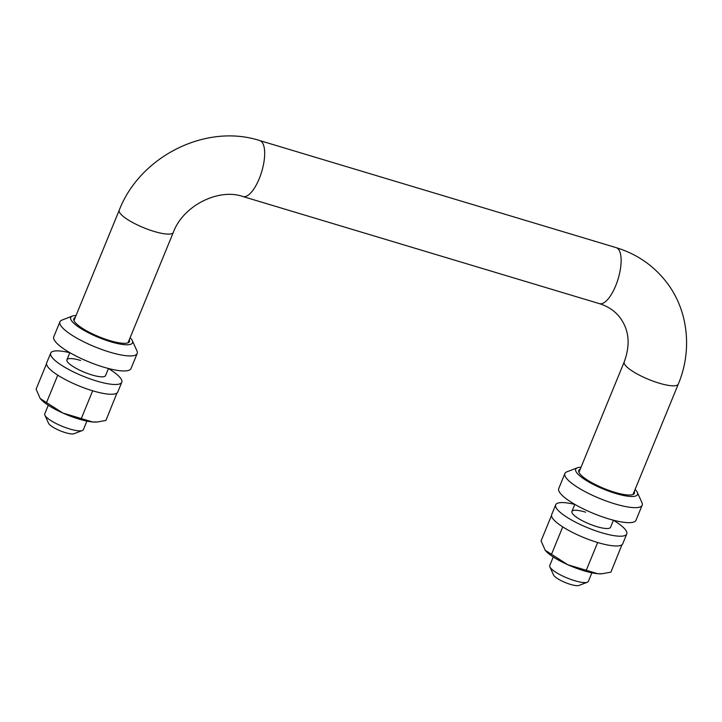 <?xml version="1.0" encoding="UTF-8"?>
<svg xmlns="http://www.w3.org/2000/svg" width="722" height="722" viewBox="0 0 722 722"><rect width="100%" height="100%" fill="white"/><g stroke="black" fill="none" stroke-linecap="round" stroke-linejoin="round"><path stroke-width="1.08" d="M82.344 430.529L74.032 433.723A14.196 3.357 -157.7 0 1 65.449 432.668A14.196 3.357 -157.7 0 1 48.554 423.272L44.881 415.168A20.875 4.937 22.3 0 0 69.718 428.985A20.875 4.937 22.3 0 0 82.344 430.529A20.875 4.937 22.3 0 0 83.382 429.662L86.893 421.097M587.329 582.248L579.017 585.434A14.196 3.357 -157.7 0 1 570.425 584.378A14.196 3.357 -157.7 0 1 553.539 574.983L549.866 566.878A20.875 4.937 22.3 0 0 574.694 580.696A20.875 4.937 22.3 0 0 587.329 582.248A20.875 4.937 22.3 0 0 588.367 581.372L591.878 572.808M48.266 405.259L44.755 413.814A20.875 4.937 22.3 0 0 44.881 415.168M553.251 556.969L549.74 565.525A20.875 4.937 22.3 0 0 549.866 566.878M75.223 317.527A30.062 7.103 22.3 0 0 73.815 318.745A30.062 7.103 22.3 0 0 109.762 340.585A30.062 7.103 22.3 0 0 129.446 341.56A30.062 7.103 22.3 0 0 129.301 339.71M76.045 315.532A33.402 7.897 22.3 0 0 72.38 316.083A33.402 7.897 22.3 0 0 79.167 327.4A33.402 7.897 22.3 0 0 110.665 341.75A33.402 7.897 22.3 0 0 132.334 340.676A33.402 7.897 22.3 0 0 130.122 337.706M72.38 316.083L61.993 320.072A41.75 9.873 22.3 0 0 59.926 321.822A41.75 9.873 22.3 0 0 109.843 352.155A41.75 9.873 22.3 0 0 137.18 353.509A41.75 9.873 22.3 0 0 136.927 350.811L132.334 340.676M59.926 321.822L53.762 336.831A41.75 9.873 22.3 0 0 103.688 367.164A41.75 9.873 22.3 0 0 131.025 368.518L137.18 353.509M46.533 363.744L36.1 389.176L40.215 398.553L62.886 413.047A33.402 7.897 22.3 0 0 78.951 419.067A33.402 7.897 22.3 0 0 92.596 421.973L97.524 421.982L105.935 420.412L116.955 393.048M40.215 398.553L40.612 399.031A33.402 7.897 22.3 0 0 62.886 413.047L92.596 421.973A33.402 7.897 22.3 0 0 96.685 422.045L97.524 421.982M92.867 390.855L92.38 390.701M81.451 418.173L92.66 390.837M46.533 402.56L57.742 375.214M69.817 352.715A38.41 9.079 22.3 0 0 50.702 353.112L46.695 362.877A38.41 9.079 22.3 0 0 92.624 390.773A38.41 9.079 22.3 0 0 117.776 392.019L121.774 382.263A38.41 9.079 22.3 0 0 108.444 368.563M50.702 353.112A38.41 9.079 22.3 0 0 96.622 381.017A38.41 9.079 22.3 0 0 121.774 382.263M80.593 360.449A20.875 4.937 22.3 0 0 66.92 359.773A20.875 4.937 22.3 0 0 91.884 374.935A20.875 4.937 22.3 0 0 105.547 375.611L108.462 368.509M580.208 469.237A30.062 7.103 22.3 0 0 578.8 470.464A30.062 7.103 22.3 0 0 614.738 492.296A30.062 7.103 22.3 0 0 634.421 493.27A30.062 7.103 22.3 0 0 634.286 491.42M581.02 467.242A33.402 7.897 22.3 0 0 577.365 467.802A33.402 7.897 22.3 0 0 584.143 479.11A33.402 7.897 22.3 0 0 615.64 493.46A33.402 7.897 22.3 0 0 637.318 492.386A33.402 7.897 22.3 0 0 635.107 489.426M577.365 467.802L566.978 471.791A41.75 9.873 22.3 0 0 564.902 473.533A41.75 9.873 22.3 0 0 614.828 503.866A41.75 9.873 22.3 0 0 642.165 505.219A41.75 9.873 22.3 0 0 641.912 502.521L637.318 492.386M564.902 473.533L558.747 488.541A41.75 9.873 22.3 0 0 608.664 518.874A41.75 9.873 22.3 0 0 636.001 520.228L642.165 505.219M574.793 504.425A38.41 9.079 22.3 0 0 555.678 504.822L551.68 514.587A38.41 9.079 22.3 0 0 597.599 542.493A38.41 9.079 22.3 0 0 622.752 543.738L626.759 533.973A38.41 9.079 22.3 0 0 613.429 520.273M555.678 504.822A38.41 9.079 22.3 0 0 601.606 532.728A38.41 9.079 22.3 0 0 626.759 533.973M585.578 512.16A20.875 4.937 22.3 0 0 571.905 511.483A20.875 4.937 22.3 0 0 596.868 526.645A20.875 4.937 22.3 0 0 610.532 527.322L613.447 520.219M551.509 515.463L541.085 540.886L545.2 550.263L567.871 564.766L597.572 573.683L602.509 573.692L610.92 572.122L621.94 544.758M597.843 542.565L597.356 542.421M586.426 569.893L597.645 542.547M551.509 554.27L562.727 526.925M545.2 550.263L545.597 550.751A33.402 7.897 22.3 0 0 567.871 564.766A33.402 7.897 22.3 0 0 597.572 573.683A33.402 7.897 22.3 0 0 601.661 573.755L602.509 573.692M173.316 232.394C183.253 205.301 218.956 187.991 242.917 196.537A29.223 10.848 106.7 0 0 260.543 175.238A29.223 10.848 106.7 0 0 262.095 142.279A29.223 10.848 106.7 0 0 259.73 140.564C205.923 123.137 140.014 156.322 119.229 210.219A29.223 6.904 22.3 0 0 120.276 213.495A29.223 6.904 22.3 0 0 148.967 229.74A29.223 6.904 22.3 0 0 173.316 232.394L128.038 342.788M259.73 140.564L616.191 247.655A29.223 10.848 106.7 0 1 618.555 249.37A29.223 10.848 106.7 0 1 617.003 282.329A29.223 10.848 106.7 0 1 599.368 303.628C607.987 306.327 614.792 310.893 619.81 317.346C629.115 329.719 630.586 344.575 624.214 361.93L578.945 472.314M616.191 247.655C636.407 253.846 652.986 265.1 665.91 281.427C688.174 309.467 692.696 349.899 678.292 384.113A29.223 6.904 -157.7 0 1 659.159 383.165A29.223 6.904 -157.7 0 1 625.261 365.215A29.223 6.904 -157.7 0 1 624.214 361.93M242.917 196.537L599.368 303.628M678.292 384.113L633.023 494.498M119.229 210.219L73.96 320.604M66.92 359.773L69.835 352.661M571.905 511.483L574.82 504.371"/></g></svg>
